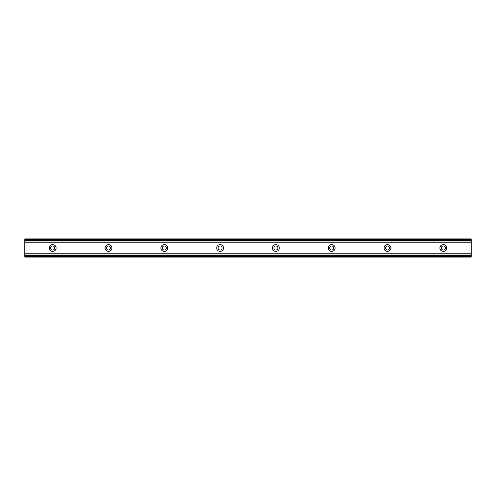 <?xml version="1.0" encoding="UTF-8"?>
<svg xmlns="http://www.w3.org/2000/svg" width="496" height="496" viewBox="0 0 496 496"><rect width="100%" height="100%" fill="white"/><g stroke="black" fill="none" stroke-linecap="round" stroke-linejoin="round"><path stroke-width="0.74" d="M54.721 248A2.021 2.021 0 0 1 52.7 250.021A2.021 2.021 0 0 1 50.679 248A2.021 2.021 0 0 1 52.7 245.979A2.021 2.021 0 0 1 54.721 248M445.321 248A2.021 2.021 0 0 1 443.3 250.021A2.021 2.021 0 0 1 441.279 248A2.021 2.021 0 0 1 443.3 245.979A2.021 2.021 0 0 1 445.321 248M389.521 248A2.021 2.021 0 0 1 387.5 250.021A2.021 2.021 0 0 1 385.479 248A2.021 2.021 0 0 1 387.5 245.979A2.021 2.021 0 0 1 389.521 248M333.721 248A2.021 2.021 0 0 1 331.7 250.021A2.021 2.021 0 0 1 329.679 248A2.021 2.021 0 0 1 331.7 245.979A2.021 2.021 0 0 1 333.721 248M277.921 248A2.021 2.021 0 0 1 275.9 250.021A2.021 2.021 0 0 1 273.879 248A2.021 2.021 0 0 1 275.9 245.979A2.021 2.021 0 0 1 277.921 248M222.121 248A2.021 2.021 0 0 1 220.1 250.021A2.021 2.021 0 0 1 218.079 248A2.021 2.021 0 0 1 220.1 245.979A2.021 2.021 0 0 1 222.121 248M166.321 248A2.021 2.021 0 0 1 164.3 250.021A2.021 2.021 0 0 1 162.279 248A2.021 2.021 0 0 1 164.3 245.979A2.021 2.021 0 0 1 166.321 248M110.521 248A2.021 2.021 0 0 1 108.5 250.021A2.021 2.021 0 0 1 106.479 248A2.021 2.021 0 0 1 108.5 245.979A2.021 2.021 0 0 1 110.521 248M49.296 248A3.404 3.404 0 0 0 52.7 251.404A3.404 3.404 0 0 0 56.104 248A3.404 3.404 0 0 0 52.7 244.596A3.404 3.404 0 0 0 49.296 248M439.896 248A3.404 3.404 0 0 0 443.3 251.404A3.404 3.404 0 0 0 446.704 248A3.404 3.404 0 0 0 443.3 244.596A3.404 3.404 0 0 0 439.896 248M384.096 248A3.404 3.404 0 0 0 387.5 251.404A3.404 3.404 0 0 0 390.904 248A3.404 3.404 0 0 0 387.5 244.596A3.404 3.404 0 0 0 384.096 248M328.296 248A3.404 3.404 0 0 0 331.7 251.404A3.404 3.404 0 0 0 335.104 248A3.404 3.404 0 0 0 331.7 244.596A3.404 3.404 0 0 0 328.296 248M272.496 248A3.404 3.404 0 0 0 275.9 251.404A3.404 3.404 0 0 0 279.304 248A3.404 3.404 0 0 0 275.9 244.596A3.404 3.404 0 0 0 272.496 248M216.696 248A3.404 3.404 0 0 0 220.1 251.404A3.404 3.404 0 0 0 223.504 248A3.404 3.404 0 0 0 220.1 244.596A3.404 3.404 0 0 0 216.696 248M160.896 248A3.404 3.404 0 0 0 164.3 251.404A3.404 3.404 0 0 0 167.704 248A3.404 3.404 0 0 0 164.3 244.596A3.404 3.404 0 0 0 160.896 248M105.096 248A3.404 3.404 0 0 0 108.5 251.404A3.404 3.404 0 0 0 111.904 248A3.404 3.404 0 0 0 108.5 244.596A3.404 3.404 0 0 0 105.096 248M471.2 240.256L24.8 240.256L24.8 240.951L471.2 240.951L471.2 238.929L24.8 238.929L24.8 239.618L471.2 239.618M24.8 240.256L24.8 239.618M471.2 256.382L24.8 256.382L24.8 257.071L471.2 257.071L471.2 255.049L24.8 255.049L24.8 255.744L471.2 255.744M24.8 256.382L24.8 255.744M24.8 240.951L24.8 255.049M471.2 255.049L471.2 240.951M24.8 242.222L471.2 242.222M24.8 253.778L471.2 253.778"/></g></svg>
